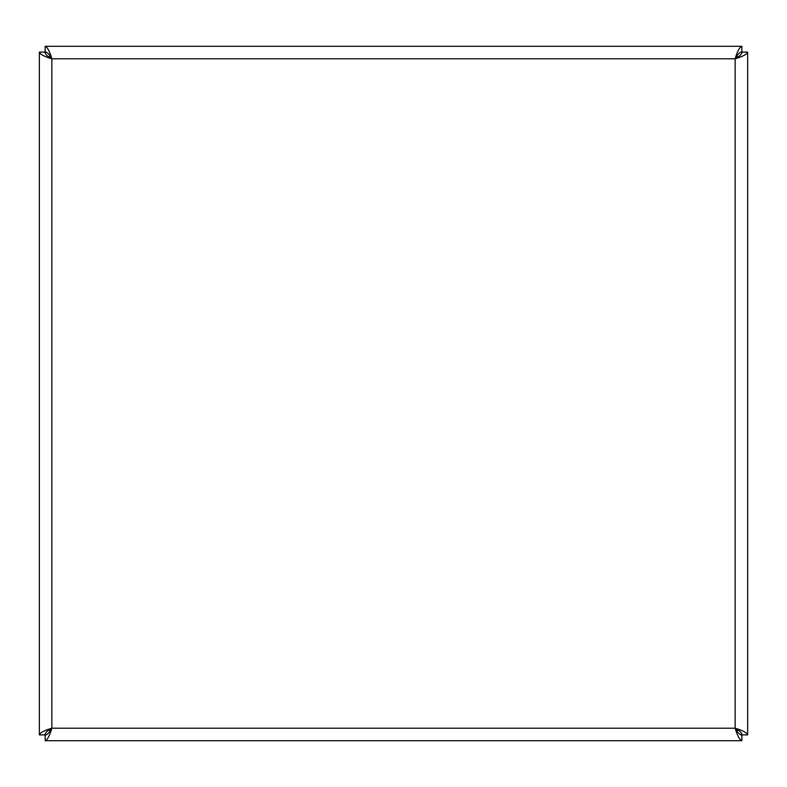 <?xml version="1.0" encoding="UTF-8"?>
<svg xmlns="http://www.w3.org/2000/svg" width="787" height="787" viewBox="0 0 787 787"><rect width="100%" height="100%" fill="white"/><g stroke="black" fill="none" stroke-linecap="round" stroke-linejoin="round"><path stroke-width="1.18" d="M738.413 730.287L736.445 730.287M50.555 730.287L48.587 730.287M48.597 56.713L50.545 56.713M736.455 56.713L738.403 56.713M747.65 52.099L742.092 52.099C741.679 54.333 739.367 56.556 735.147 58.789L51.853 58.789L51.853 728.211L735.147 728.211L735.147 58.789C742.731 56.556 746.902 54.333 747.65 52.099L747.65 734.901C746.893 732.667 742.731 730.444 735.147 728.211C737.38 735.786 739.613 739.957 741.846 740.705L45.154 740.705C47.387 739.957 49.62 735.786 51.853 728.211C44.269 730.444 40.107 732.667 39.35 734.901L39.35 52.099C40.098 54.333 44.269 56.556 51.853 58.789C49.62 54.578 47.387 52.267 45.154 51.853L45.154 46.295L741.846 46.295C739.613 47.043 737.38 51.214 735.147 58.789C737.38 54.578 739.613 52.267 741.846 51.853L741.846 46.295M45.154 46.295C47.387 47.043 49.62 51.214 51.853 58.789C47.633 56.556 45.321 54.333 44.908 52.099L39.35 52.099M45.154 740.705L45.154 735.147C47.387 734.733 49.62 732.422 51.853 728.211C47.643 730.444 45.321 732.667 44.908 734.901L39.35 734.901M741.846 740.705L741.846 735.147C739.613 734.733 737.38 732.422 735.147 728.211C739.357 730.444 741.679 732.667 742.092 734.901L747.65 734.901"/></g></svg>

